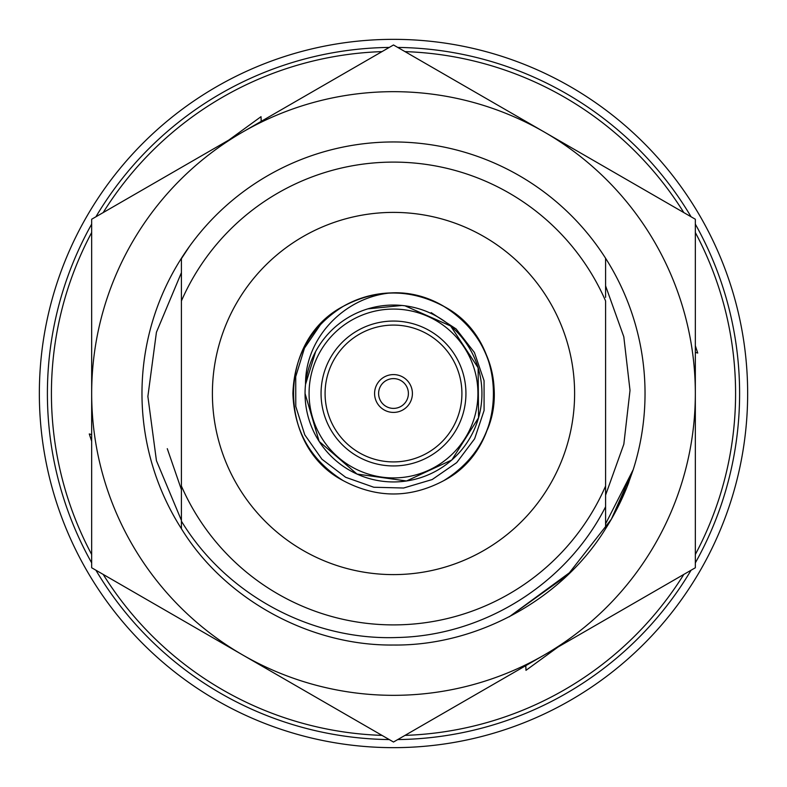 <?xml version="1.0" encoding="UTF-8"?>
<svg xmlns="http://www.w3.org/2000/svg" width="787" height="787" viewBox="0 0 787 787"><rect width="100%" height="100%" fill="white"/><g stroke="black" fill="none" stroke-linecap="round" stroke-linejoin="round"><path stroke-width="1.18" d="M91.666 441.31L89.275 433.952L91.666 434.611L89.275 433.952M228.889 140.017L261.018 116.673L261.314 122.152M695.334 345.69L697.725 353.048L695.334 352.389L697.725 353.048M558.111 646.983L525.982 670.327L525.686 664.848M91.666 232.519A342.079 342.079 0 0 0 91.666 554.481M103.176 574.402A342.079 342.079 0 0 0 381.99 735.383M405.01 735.383A342.079 342.079 0 0 0 683.824 574.402M695.334 554.481A342.079 342.079 0 0 0 695.334 232.519M683.824 212.598A342.079 342.079 0 0 0 405.01 51.617M381.99 51.617A342.079 342.079 0 0 0 103.176 212.598M525.814 665.635L525.982 670.327M261.186 121.365L261.018 116.673M628.833 482.303A251.525 251.525 0 0 1 626.944 487.143L611.332 519.263L567.663 574.982L509.209 616.831L567.663 574.982L611.332 519.263L633.24 469.603L611.332 519.263L605.587 528.716C562.203 599.399 477.158 646.009 393.5 645.025C309.842 646.009 224.797 599.399 181.413 528.716A251.525 251.525 0 0 1 189.431 246.459A251.525 251.525 0 0 1 633.24 469.603L627.485 485.776M571.352 571.352L509.209 616.831L567.663 574.982L611.332 519.263L626.944 487.143A251.525 251.525 0 0 1 605.587 528.716C562.203 599.399 477.158 646.009 393.5 645.025C309.842 646.009 224.797 599.399 181.413 528.716L181.413 490.626L181.413 528.716C224.797 599.399 309.842 646.009 393.5 645.025C477.158 646.009 562.203 599.399 605.587 528.716C562.203 599.399 477.158 646.009 393.5 645.025C309.842 646.009 224.797 599.399 181.413 528.716M695.334 219.239L393.5 44.977L91.666 219.239L91.666 567.761L393.5 742.023L695.334 567.761L695.334 219.239M242.583 132.108A301.834 301.834 0 0 0 242.583 654.892A301.834 301.834 0 0 0 695.334 393.5A301.834 301.834 0 0 0 242.583 132.108M605.587 495.131L623.835 444.193L630.013 390.391L623.806 336.787L605.587 285.868M181.413 272.666L156.426 332.271L147.877 396.451L156.436 460.67L181.413 520.404M181.413 296.374L181.413 258.284L189.431 246.459L181.413 258.648L181.413 489.632L167.277 448.669M626.944 487.143L633.24 469.603L605.587 523.847M181.413 258.284L189.431 246.459L181.413 258.284M605.587 489.632L605.587 486.061A231.408 231.408 0 0 1 181.413 486.061L181.413 521.181C226.243 594.913 311.76 640.923 397.868 637.49C484.005 635.542 566.64 583.856 605.587 506.769L605.587 300.939A231.408 231.408 0 0 0 181.413 300.939L181.413 297.368M605.587 297.368L605.587 258.284M605.587 490.626L605.587 528.716M212.401 393.5A181.099 181.099 0 0 0 484.054 550.339A181.099 181.099 0 0 0 484.054 236.661A181.099 181.099 0 0 0 212.401 393.5M747.65 393.5A354.15 354.15 0 0 1 216.425 700.204A354.15 354.15 0 0 1 216.425 86.796A354.15 354.15 0 0 1 747.65 393.5M695.334 562.862A346.103 346.103 0 0 0 695.334 224.138M691.084 216.789A346.103 346.103 0 0 0 397.75 47.427M389.25 47.427A346.103 346.103 0 0 0 95.916 216.789M91.666 224.138A346.103 346.103 0 0 0 91.666 562.862M95.916 570.211A346.103 346.103 0 0 0 389.25 739.573M397.75 739.573A346.103 346.103 0 0 0 691.084 570.211M431.178 312.626L456.126 328.956L474.413 352.497L484.064 380.701L484.084 410.509L474.63 438.782L456.716 462.608L432.181 479.549L403.593 488.019L373.786 487.242L345.67 477.296L321.942 459.224L304.776 434.837L295.774 406.417L295.725 376.619L304.49 348.11L321.273 323.457A100.608 100.608 0 0 1 390.716 292.931C445.963 289.626 495.141 339.079 494.108 393.5C492.751 431.443 475.978 460.484 443.809 480.631C410.273 498.427 376.727 498.427 343.191 480.631C311.022 460.484 294.249 431.443 292.892 393.5C294.249 355.557 311.022 326.516 343.191 306.369C376.727 288.573 410.273 288.573 443.809 306.369C509.946 340.594 509.946 446.406 443.809 480.631C410.273 498.427 376.727 498.427 343.191 480.631C277.054 446.406 277.054 340.594 343.191 306.369C376.727 288.573 410.273 288.573 443.809 306.369C509.946 340.594 509.946 446.406 443.809 480.631C410.273 498.427 376.727 498.427 343.191 480.631C311.022 460.484 294.249 431.443 292.892 393.5C294.249 355.557 311.022 326.516 343.191 306.369C376.727 288.573 410.273 288.573 443.809 306.369C475.978 326.516 492.751 355.557 494.108 393.5C492.751 431.443 475.978 460.484 443.809 480.631C410.273 498.427 376.727 498.427 343.191 480.631C311.022 460.484 294.249 431.443 292.892 393.5C294.249 355.557 311.022 326.516 343.191 306.369C376.727 288.573 410.273 288.573 443.809 306.369C485.549 329.241 506.011 386.063 487.399 429.623M305.051 393.5A88.449 88.449 0 0 1 437.72 316.905A88.449 88.449 0 0 1 437.72 470.095A88.449 88.449 0 0 1 305.051 393.5A88.449 88.449 0 0 1 437.72 316.905A88.449 88.449 0 0 1 437.72 470.095A88.449 88.449 0 0 1 305.051 393.5L319.158 441.418L357.003 474.059L406.495 480.985L451.836 459.982L478.555 417.749L478.122 367.775L450.666 326.015L404.961 305.799L401.95 305.464L367.795 308.868M315.656 351.504L305.533 384.351C305.11 337.662 344.696 297.132 390.716 292.931M321.057 393.5A72.443 72.443 0 0 0 429.722 456.234A72.443 72.443 0 0 0 429.722 330.766A72.443 72.443 0 0 0 321.057 393.5M374.582 393.5A18.918 18.918 0 0 0 402.954 409.879A18.918 18.918 0 0 0 402.954 377.121A18.918 18.918 0 0 0 374.582 393.5M325.08 393.5A68.42 68.42 0 0 0 427.705 452.751A68.42 68.42 0 0 0 427.705 334.249A68.42 68.42 0 0 0 325.08 393.5M378.606 393.5A14.894 14.894 0 0 0 400.947 406.397A14.894 14.894 0 0 0 400.947 380.603A14.894 14.894 0 0 0 378.606 393.5M309.075 393.5A84.425 84.425 0 0 0 435.713 466.612A84.425 84.425 0 0 0 435.713 320.388A84.425 84.425 0 0 0 309.075 393.5"/></g></svg>
